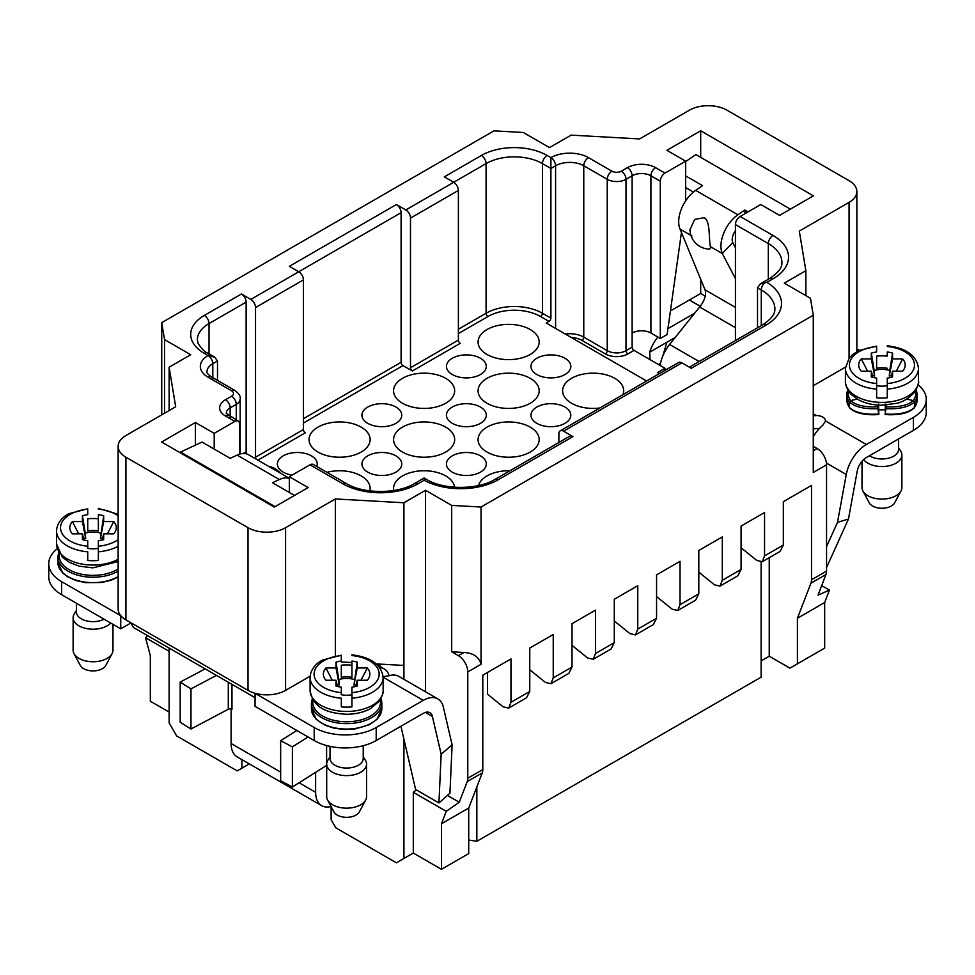 <?xml version="1.0" encoding="UTF-8"?>
<svg xmlns="http://www.w3.org/2000/svg" width="975" height="975" viewBox="0 0 975 975"><rect width="100%" height="100%" fill="white"/><g stroke="black" fill="none" stroke-linecap="round" stroke-linejoin="round"><path stroke-width="1.46" d="M161.728 414.85L161.728 322.676L164.543 339.617L190.722 354.729L169.126 367.197L169.126 410.585M824.667 602.526L797.428 618.26L797.428 663.804L824.667 648.082L824.667 602.526L829.445 590.107L818.025 595.128L825.971 574.494A13.284 7.666 -120 0 0 826.544 571.106L826.544 464.807L813.272 472.461L813.272 315.217L810.457 298.277L784.278 283.152L805.874 270.684L799.305 231.099L849.079 202.361A26.569 15.332 0 0 0 856.854 191.514A26.569 15.332 0 0 0 849.079 180.68L726.984 110.187A26.569 15.332 0 0 0 689.422 110.187L639.649 138.925L571.082 135.135L549.486 147.603L523.307 132.478L493.959 130.857L161.728 322.676M403.918 679.307L403.918 665.425L376.277 663.902M310.147 676.187L285.577 690.373A26.569 15.332 180 0 1 255.133 693.298A26.569 15.332 180 0 1 248.016 690.373L125.921 619.881A26.569 15.332 180 0 1 120.839 615.761A26.569 15.332 180 0 1 118.146 609.034L118.146 446.367A26.569 15.332 0 0 0 125.921 457.214L248.016 527.694A26.569 15.332 0 0 0 285.577 527.694L335.351 498.956L403.918 502.759L425.514 490.291L451.693 505.403L481.041 507.024L813.272 315.217M681.44 232.477L667.119 334.535L660.307 338.471L650.91 333.048A13.284 7.666 0 0 0 632.129 333.048L632.129 347.137A2.657 1.536 -120 0 0 634.006 350.391L664.999 368.282L664.999 370.378M705.23 296.083L700.696 293.463L670.434 310.928M780.122 551.399L762.267 561.71L756.734 560.418L741.073 547.767L741.073 526.073L764.558 512.521L764.558 555.896L783.339 545.049L783.339 501.674L811.517 485.404L811.517 579.784A13.284 7.666 60 0 1 810.944 583.16L825.971 574.494M762.255 561.697L764.558 555.896M737.868 575.798L720.001 586.109L714.468 584.817L698.807 572.167L698.807 550.473L722.292 536.92L722.292 580.296L741.073 569.449L737.856 575.786M741.073 569.449L741.073 526.073M719.989 586.097L722.292 580.296M680.026 604.695L677.723 610.496L672.202 609.217L656.553 596.566L656.553 574.872L680.026 561.32L680.026 604.695L698.807 593.848L695.589 600.186L677.735 610.508M698.807 593.848L698.807 550.473M635.468 634.896L629.935 633.616L614.287 620.965L614.287 599.272L637.772 585.719L637.772 629.094L656.553 618.247L653.323 624.585L635.481 634.908L637.772 629.094M656.553 618.247L656.553 574.872M593.202 659.295L587.681 658.015L572.02 645.365L572.02 623.671L595.506 610.118L595.506 653.494L614.287 642.659L611.069 648.984L593.214 659.307L595.506 653.494M614.287 642.659L614.287 599.272M568.815 673.396L550.948 683.707L545.415 682.415L529.766 669.764L529.766 648.07L553.239 634.518L553.239 677.893L572.02 667.058L568.803 673.384M572.02 667.058L572.02 623.671M550.936 683.694L553.239 677.893M508.682 708.094L510.973 702.293L529.766 691.458L526.537 697.783L508.694 708.118L503.149 706.814L487.5 694.163L487.5 672.47M529.766 691.458L529.766 648.07M451.693 505.403L451.693 651.8L458.384 655.663A13.284 7.666 60 0 1 467.781 671.933L467.781 778.233A13.284 7.666 60 0 1 467.208 781.621L482.235 772.943A13.284 7.666 -120 0 0 482.808 769.555L482.808 675.188L510.973 658.917L510.973 702.293M664.999 368.282L657.491 372.621L659.295 373.669M480.456 358.252A19.927 11.505 0 0 0 458.75 355.765A19.927 11.505 0 0 0 446.44 366.393A19.927 11.505 0 0 0 466.367 377.898A19.927 11.505 0 0 0 486.293 366.393A19.927 11.505 0 0 0 480.456 358.252M395.935 407.062A19.927 11.505 0 0 0 374.217 404.564A19.927 11.505 0 0 0 361.92 415.192A19.927 11.505 0 0 0 381.847 426.697A19.927 11.505 0 0 0 401.761 415.192A19.927 11.505 0 0 0 395.935 407.062M316.778 466.464A19.927 11.505 0 0 0 317.241 463.99A19.927 11.505 0 0 0 311.403 455.861A19.927 11.505 0 0 0 289.697 453.363A19.927 11.505 0 0 0 277.4 463.99A19.927 11.505 0 0 0 292.159 475.105M564.976 358.252A19.927 11.505 0 0 0 543.27 355.765A19.927 11.505 0 0 0 530.973 366.393A19.927 11.505 0 0 0 550.899 377.898A19.927 11.505 0 0 0 570.814 366.393A19.927 11.505 0 0 0 564.976 358.252M480.456 407.062A19.927 11.505 0 0 0 458.75 404.564A19.927 11.505 0 0 0 446.44 415.192A19.927 11.505 0 0 0 466.367 426.697A19.927 11.505 0 0 0 486.293 415.192A19.927 11.505 0 0 0 480.456 407.062M395.935 455.861A19.927 11.505 0 0 0 374.217 453.363A19.927 11.505 0 0 0 361.92 463.99A19.927 11.505 0 0 0 381.847 475.495A19.927 11.505 0 0 0 401.761 463.99A19.927 11.505 0 0 0 395.935 455.861M564.976 407.062A19.927 11.505 0 0 0 543.27 404.564A19.927 11.505 0 0 0 530.973 415.192A19.927 11.505 0 0 0 550.899 426.697A19.927 11.505 0 0 0 570.814 415.192A19.927 11.505 0 0 0 564.976 407.062M480.456 455.861A19.927 11.505 0 0 0 458.75 453.363A19.927 11.505 0 0 0 446.44 463.99A19.927 11.505 0 0 0 466.367 475.495A19.927 11.505 0 0 0 486.293 463.99A19.927 11.505 0 0 0 480.456 455.861M509.901 470.767A30.554 17.635 0 0 0 478.481 485.562M530.229 427.123A30.554 17.635 0 0 0 496.945 423.296A30.554 17.635 0 0 0 478.079 439.591A30.554 17.635 0 0 0 508.633 457.226A30.554 17.635 0 0 0 539.175 439.591A30.554 17.635 0 0 0 530.229 427.123M369.83 490.876A30.554 17.635 0 0 0 370.134 488.39A30.554 17.635 0 0 0 361.177 475.922A30.554 17.635 0 0 0 326.942 472.339M530.229 378.324A30.554 17.635 0 0 0 496.945 374.497A30.554 17.635 0 0 0 478.079 390.792A30.554 17.635 0 0 0 508.633 408.428A30.554 17.635 0 0 0 539.175 390.792A30.554 17.635 0 0 0 530.229 378.324M530.229 329.513A30.554 17.635 0 0 0 496.945 325.699A30.554 17.635 0 0 0 478.079 341.993A30.554 17.635 0 0 0 508.633 359.629A30.554 17.635 0 0 0 539.175 341.993A30.554 17.635 0 0 0 530.229 329.513M445.709 378.324A30.554 17.635 0 0 0 412.413 374.497A30.554 17.635 0 0 0 393.559 390.792A30.554 17.635 0 0 0 424.101 408.428A30.554 17.635 0 0 0 454.655 390.792A30.554 17.635 0 0 0 445.709 378.324M361.177 427.123A30.554 17.635 0 0 0 327.893 423.296A30.554 17.635 0 0 0 309.038 439.591A30.554 17.635 0 0 0 339.58 457.226A30.554 17.635 0 0 0 370.134 439.591A30.554 17.635 0 0 0 361.177 427.123M445.709 427.123A30.554 17.635 0 0 0 412.413 423.296A30.554 17.635 0 0 0 393.559 439.591A30.554 17.635 0 0 0 424.101 457.226A30.554 17.635 0 0 0 454.655 439.591A30.554 17.635 0 0 0 445.709 427.123M622.964 394.643A30.554 17.635 0 0 0 623.707 390.792A30.554 17.635 0 0 0 614.762 378.324A30.554 17.635 0 0 0 581.466 374.497A30.554 17.635 0 0 0 562.612 390.792A30.554 17.635 0 0 0 599.832 408.001M454.594 487.256A30.554 17.635 0 0 0 445.709 475.922A30.554 17.635 0 0 0 412.413 472.095A30.554 17.635 0 0 0 393.559 488.39A30.554 17.635 0 0 0 393.778 490.486M458.384 333.584L487.975 316.509A37.184 21.474 180 0 1 540.564 316.509L549.01 321.384A2.657 1.536 120 0 0 550.899 318.13L550.899 157.633A26.569 15.332 180 0 1 588.461 157.633L611.934 171.186A6.642 3.839 0 0 0 621.331 171.186L627.437 167.663A19.927 11.505 180 0 1 655.614 167.663L664.999 173.087L685.669 161.155L666.876 150.308L700.696 130.796L700.696 157.341M549.01 321.384L546.195 323.018L646.62 380.993M558.882 442.492L558.882 433.899A6.642 3.839 60 0 1 560.247 430.852A6.642 3.839 60 0 1 563.574 431.182L572.959 436.605A6.642 3.839 -120 0 0 569.644 436.276L494.983 479.383A6.642 3.839 60 0 1 498.298 479.712A53.125 30.676 180 0 1 424.113 480.248L424.101 479.273L424.113 480.248L418.007 483.783A53.125 30.676 180 0 1 342.871 483.783L310.001 464.807L289.331 476.726L308.124 487.573L274.304 507.097L161.606 442.028L195.414 422.504L214.207 433.351L234.865 421.419A6.642 3.839 -60 0 1 238.18 421.09A6.642 3.839 -60 0 1 239.558 424.137L239.558 454.167M735.443 340.555L735.443 224.591L768.312 243.579A46.483 26.837 180 0 1 781.926 262.555C781.779 263.811 783.205 269.575 769.689 278.484A6.642 3.839 60 0 1 773.004 278.813L766.886 282.348L760.268 283.981L757.514 287.771L757.514 327.807M757.514 287.771L761.268 289.928A46.483 26.837 180 0 1 774.881 308.917C774.735 310.16 776.161 315.937 762.645 324.846A6.642 3.839 60 0 1 765.96 325.175L691.299 368.282L681.903 362.858A6.642 3.839 -120 0 0 678.588 362.529L560.247 430.852M700.696 130.796L813.394 195.853L779.586 215.377L760.793 204.531L740.135 216.462A6.642 3.839 120 0 0 735.443 224.591M685.669 161.155L685.669 200.85M689.422 299.971L700.282 306.235M700.696 279.277L700.696 293.463M621.331 171.186A6.642 3.839 -120 0 1 626.023 179.315A13.284 7.666 180 0 1 607.242 179.315L607.242 350.671A13.284 7.666 0 0 0 626.023 350.671L626.023 179.315L632.129 175.793A13.284 7.666 180 0 1 650.91 175.793L660.307 181.216L660.307 338.471M660.307 181.216A6.642 3.839 -60 0 1 664.999 173.087M331.134 806.666L331.134 819.695L335.827 827.824L396.398 862.802L403.918 858.463L403.918 739.148M249.32 763.9L241.91 768.178L241.91 759.622M240.167 453.997L240.167 398.921C240.788 396.472 239.033 393.656 234.902 390.463L211.417 376.898C207.858 374.254 206.371 372.56 206.956 371.804A19.927 11.505 180 0 1 212.794 363.675L217.486 360.969L217.486 380.408M214.768 357.143L207.663 353.048C204.762 352.06 201.533 348.758 197.986 343.151L197.364 339.824A39.841 23.01 180 0 1 209.04 323.554L246.139 302.128L246.139 451.791L243.128 453.521M246.931 454.021A2.657 1.536 60 0 1 246.139 451.791M255.06 697.686L133.429 627.473L130.613 622.586M289.331 492.472L289.331 476.726M195.414 445.148L195.414 422.504M214.207 449.097L214.207 433.351M217.486 360.969L214.732 357.191L208.102 355.546L204.336 353.377A46.483 26.837 180 0 1 204.336 315.413L241.434 293.999L250.831 299.423A6.642 3.839 60 0 1 255.523 307.552L303.42 279.898L303.42 429.561L255.523 457.214L255.523 307.552M246.139 302.128A6.642 3.839 -120 0 0 241.434 293.999M257.924 460.163L305.297 432.815A2.657 1.536 60 0 1 303.42 429.561M255.523 457.214A2.657 1.536 -120 0 0 256.108 459.115M303.42 279.898A6.642 3.839 -120 0 0 298.728 271.769L289.331 266.346L396.398 204.531L405.795 209.954A6.642 3.839 60 0 1 410.487 218.095L458.384 190.442L458.384 340.092L410.487 367.746L410.487 218.095M250.831 299.423L401.091 212.672L401.091 362.322L303.42 418.714M303.42 423.053L402.98 365.576A2.657 1.536 60 0 1 401.091 362.322M401.091 212.672A6.642 3.839 -120 0 0 396.398 204.531M410.487 367.746A2.657 1.536 -120 0 0 412.364 371L460.261 343.346A2.657 1.536 60 0 1 458.384 340.092M402.98 365.576L412.364 371M458.384 190.442A6.642 3.839 -120 0 0 453.692 182.301L444.295 176.877L481.394 155.464A46.483 26.837 180 0 1 547.133 155.464L550.899 157.633A6.642 3.839 -120 0 1 555.592 165.762L555.592 328.429M826.544 464.807A13.284 7.666 -120 0 0 817.148 448.537L813.272 446.294M829.445 590.107L821.681 585.622M797.428 618.26L810.944 583.16M845.471 367.112L813.272 385.71M805.874 270.684L805.874 295.632M164.543 413.229L164.543 339.617M147.798 635.761L145.555 637.723L150.333 655.663L150.333 701.22L169.126 712.055M145.555 637.723L169.126 651.324M451.693 651.8L463.905 652.482C473.338 653.018 479.054 656.955 481.041 664.28L481.041 507.024M467.208 781.621L459.262 802.254L446.27 811.334L413.303 792.309L416.374 789.908M459.262 802.254L447.635 795.551M400.92 726.253L415.594 789.457L438.945 802.937L449.938 793.223L452.12 744.863L443.357 707.107A29.226 16.867 120 0 0 437.86 698.904A29.226 16.867 120 0 0 423.247 700.355L376.204 727.508L376.204 740.525A43.826 25.301 180 0 1 314.218 740.525L255.06 706.363L255.06 693.347L314.218 727.508A43.826 25.301 -0 0 0 376.204 727.508M425.514 691.775L425.514 490.291M446.27 811.334L441.48 823.753L441.48 869.31L413.303 853.04L413.303 792.309M482.235 772.943L468.719 808.031L441.48 823.753M468.719 808.031L468.719 853.576L441.48 869.31M403.918 665.425L403.918 502.759M413.303 853.04L403.918 858.463M335.351 655.663L335.351 498.956M351.938 662.549L341.311 661.964M169.126 367.197L175.695 406.782L125.921 435.52A26.569 15.332 0 0 0 118.146 446.367M169.126 648.07L169.126 722.902L176.633 735.918L237.217 770.896L241.91 768.178M424.125 477.994L414.68 483.454C397.642 494.118 363.236 494.118 346.186 483.454L313.316 464.478A6.642 3.839 120 0 0 310.001 464.807M379.957 664.097L379.738 666.339M797.428 663.804L789.908 668.143L769.251 656.212L761.122 660.904M769.251 557.676L769.251 656.212M761.122 562.112L761.122 677.174L476.848 841.291L468.719 840.036M783.339 545.049L780.122 551.375M476.848 786.922L476.848 841.291M700.221 306.308L689.325 300.02M667.948 328.636L694.7 313.182M813.272 436.617A29.226 16.867 -60 0 1 822.778 425.283L825.508 420.944L866.373 444.515L913.417 417.361A43.826 25.301 0 0 0 926.25 399.47A43.826 25.301 0 0 0 918.109 384.772M826.544 546.609L837.501 522.368L848.469 519.029L826.544 567.535M866.373 444.515A29.226 16.867 120 0 0 846.263 474.496L837.501 522.368M878.828 409.695A16.599 9.579 0 0 0 885.068 409.695M914.379 407.806L916.134 404.491M847.763 404.491L849.517 407.806M813.272 413.766L816.282 415.508A9.299 5.363 180 0 1 822.778 417.093A9.299 5.363 180 0 1 825.508 420.883A9.299 5.363 180 0 1 825.508 420.944M859.28 350.317L856.854 348.916M660.136 365.418A29.287 16.538 -56.8 0 1 669.569 344.455L699.66 307.003A16.087 8.58 126.1 0 0 705.035 289.843L680.05 229.101A26.569 15.332 -60 0 1 695.662 190.369L702.536 185.628L685.669 175.89M685.669 161.582L695.858 154.562L790.396 209.137M693.42 192.075L685.669 187.59M745.107 213.586L744.803 210.027L737.917 214.768A26.569 15.332 120 0 0 722.304 253.5L732.761 242.592A10.628 6.13 -60 0 1 735.443 230.661M748.032 211.904L744.803 210.027M732.761 242.592L735.443 247.711M722.353 253.598L735.443 278.631M689.959 229.722L694.688 219.412L704.096 217.705C710.604 220.533 708.679 239.533 710.409 246.626L722.304 253.5M680.05 229.101L691.945 235.974M689.959 229.454A19.927 19.927 0 0 0 708.508 249.076A13.431 4.095 -136.9 0 0 710.409 246.626M705.035 289.843L735.443 307.393M699.66 307.003L735.443 327.661M669.569 344.455L699.124 361.518M662.878 355.851L666.863 342.274L675.188 337.46M657.893 337.07A26.569 15.332 120 0 0 649.667 352.194L650.13 359.702M848.469 519.029L857.232 471.157A13.284 7.666 -60 0 1 866.373 457.531L913.417 430.377L913.417 417.361M926.25 399.47L926.25 412.474A43.826 25.301 180 0 1 913.417 430.377M819.11 428.793A9.299 5.363 0 0 0 816.282 428.525L813.272 429.073M816.282 415.521L813.272 415.923M891.04 377.386L892.576 371.17L892.576 376.972A23.242 13.418 180 0 1 887.262 378.093L887.262 397.824A36.526 21.084 180 0 1 876.635 397.824L876.635 378.093A23.242 13.418 180 0 1 871.321 376.972L871.321 371.17L872.857 377.386M845.422 381.298A36.526 21.084 0 0 0 881.948 402.383A36.526 21.084 0 0 0 918.474 381.298C919.23 382.31 918.011 385.881 914.794 391.987C908.651 398.556 902.375 402.358 895.988 403.431L882.082 405.198C873.332 405.173 865.544 403.418 858.731 399.933L851.212 394.461C844.642 386.953 845.435 381.505 845.422 381.298L845.422 368.282A36.526 21.084 180 0 0 876.635 389.147L876.635 385.649A15.953 9.214 0 0 0 887.262 385.649L887.262 389.147A36.526 21.084 180 0 0 918.474 368.282C916.768 355.619 906.36 348.099 887.262 345.747M876.635 356.094L876.635 368.27L876.635 356.094A36.526 21.084 180 0 1 887.262 356.094L887.262 351.975A23.242 13.418 180 0 1 892.576 353.096L892.576 358.898L889.285 376.021L891.601 375.107M871.321 371.17L861.278 371.17A23.242 13.418 180 0 1 860.194 369.769A23.242 13.418 180 0 1 861.278 358.898L871.321 358.898L871.321 353.096A23.242 13.418 180 0 1 876.635 351.975L876.635 347.429M845.422 368.282L849.164 358.093L852.869 354.352L858.756 350.573L876.635 346.137M861.278 358.898L867.579 371.17M892.576 353.096L889.748 370.585A15.234 8.799 0 0 0 881.948 369.342A15.234 8.799 0 0 0 874.161 370.585L871.321 353.096M889.748 370.585L889.285 376.021M872.296 375.107L874.612 376.021L874.161 370.585M896.318 371.17L902.618 358.898A23.242 13.418 180 0 1 903.703 369.769A23.242 13.418 180 0 1 902.618 371.17L892.576 371.17M892.576 358.898L902.618 358.898M887.262 351.975L887.262 356.094M887.262 368.27A15.953 9.214 0 0 0 881.948 367.746A15.953 9.214 0 0 0 876.635 368.27M874.612 376.021L871.321 358.898M898.548 438.957L898.548 449.402A16.599 9.579 180 0 1 888.298 458.25A16.599 9.579 180 0 1 870.212 456.178A16.599 9.579 180 0 1 869.493 455.727M898.548 447.72L900.693 451.145A19.927 11.505 180 0 1 901.875 455.045A19.927 11.505 180 0 1 885.958 466.306A19.927 11.505 180 0 1 863.643 459.578M900.985 490.961L894.648 502.856A13.284 7.666 180 0 1 881.948 508.255A13.284 7.666 180 0 1 869.261 502.856L862.912 490.961A19.927 11.505 0 0 0 881.948 499.078A19.927 11.505 0 0 0 900.985 490.961A19.927 11.505 0 0 0 901.875 487.573L901.875 455.045M862.022 461.273L862.022 487.573A19.927 11.505 0 0 0 862.912 490.961M877.22 405.003L878.828 414.29L878.597 404.028M857.183 399.067L850.663 400.628L849.432 402.005L849.432 407.428A37.16 17.416 -10.3 0 0 878.597 413.997L878.828 414.29M906.713 399.067L913.246 400.628L914.465 402.005L914.465 407.428A37.16 17.416 -169.7 0 1 885.3 413.997L885.3 404.028M886.677 405.003L885.068 414.29M438.945 802.937L441.151 754.187L452.12 744.863M382.407 676.76L388.891 675.785A29.226 16.867 -60 0 1 398.885 676.406L437.86 698.904M312.439 713.554L316.266 719.355L325.004 725.205L334.254 728.227L344.65 729.495L355.229 728.91L369.318 724.705L376.984 719.355L380.811 713.554M58.866 567.158L62.692 572.959L67.507 576.725L75.855 580.515L85.788 582.684L101.656 582.502L111.43 580.113L118.146 576.993M57.233 548.791A43.826 25.301 -0 0 0 48.75 563.757A43.826 25.301 -0 0 0 61.583 581.648L120.839 615.761M275.06 506.659L180.521 452.083L180.46 452.912M180.521 452.083L202.02 442.065L230.197 458.335L237.083 455.13A26.569 15.332 -60 0 1 248.552 454.752L289.331 478.298M289.331 478.469A26.569 15.332 120 0 0 279.337 479.529L272.464 482.735L294.487 495.446M376.204 740.525L423.247 713.371A13.284 7.666 -60 0 1 429.89 712.713A13.284 7.666 -60 0 1 432.388 716.442L441.151 754.187M205.164 668.887L180.192 682.098L190.966 688.886L216.45 675.395M231.965 684.352L231.965 709.3A2.657 1.536 -0 0 0 228.296 709.252L190.966 729.007L180.192 722.219L180.192 682.098M190.966 688.886L190.966 729.007M299.106 782.767L315.632 792.309A29.226 16.867 120 0 0 321.689 805.679L237.157 756.88A29.226 16.867 -60 0 1 231.112 743.511L280.642 772.115M231.112 708.971L231.112 743.511M321.689 805.679A29.226 16.867 120 0 0 331.037 806.483M315.632 792.309L315.632 772.358M326.698 765.387A18.598 10.737 180 0 1 326.601 765.448L292.39 786.996L280.642 780.78L280.642 740.659L292.39 746.874L308.088 736.99M296.814 730.47L280.642 740.659M292.39 786.996L292.39 746.874M389.135 675.712A26.569 15.332 120 0 0 384.321 668.996A26.569 15.332 120 0 0 379.86 667.753M130.857 623.001L120.754 628.826L61.583 594.665A43.826 25.301 180 0 1 48.75 576.773L48.75 563.757M120.754 628.826L120.754 615.81M98.365 514.642L98.365 530.936A15.953 9.214 -0 0 0 87.738 530.936L87.738 518.761A36.526 21.084 180 0 1 98.365 518.761L98.365 514.642A23.242 13.418 180 0 1 103.679 515.763L100.388 538.688L102.704 537.773M103.679 515.763L103.679 521.564L100.388 538.688M100.839 533.252A15.234 8.799 -0 0 0 85.252 533.252L82.424 515.763A23.242 13.418 180 0 1 87.738 514.642L87.738 510.096M103.679 521.564L113.722 521.564A23.242 13.418 180 0 1 114.806 532.435A23.242 13.418 180 0 1 113.722 533.837L103.679 533.837L103.679 539.638A23.242 13.418 180 0 1 98.365 540.759L98.365 560.491A36.526 21.084 180 0 1 87.738 560.491L87.738 551.813A36.526 21.084 180 0 1 56.526 530.948C57.062 521.125 64.972 515.604 69.103 513.63L87.738 508.804M87.738 518.761L87.738 530.936M118.146 546.28A36.526 21.084 180 0 1 98.365 551.813L98.365 548.316A15.953 9.214 -0 0 1 93.052 548.84A15.953 9.214 -0 0 1 87.738 548.316L87.738 540.759A23.242 13.418 180 0 1 82.424 539.638L82.424 533.837L83.96 540.053M98.365 530.936L98.365 518.761M107.421 533.837L113.722 521.564M83.399 537.773L85.715 538.688L85.252 533.252M82.424 533.837L72.382 533.837A23.242 13.418 180 0 1 71.297 532.435A23.242 13.418 180 0 1 72.382 521.564L78.683 533.837M85.715 538.688L82.424 521.564L82.424 515.763M72.382 521.564L82.424 521.564M102.143 540.053L103.679 533.837M104.106 619.21A16.599 9.579 180 0 1 86.263 620.807A16.599 9.579 180 0 1 76.452 612.068L76.452 603.245M110.711 623.025A19.927 11.505 180 0 1 88.311 628.887A19.927 11.505 180 0 1 73.125 617.711A19.927 11.505 180 0 1 74.307 613.811L76.452 610.387M112.088 653.64L105.739 665.523A13.284 7.666 180 0 1 93.052 670.922A13.284 7.666 180 0 1 80.352 665.523L74.015 653.64A19.927 11.505 -0 0 0 93.052 661.745A19.927 11.505 -0 0 0 112.088 653.64A19.927 11.505 -0 0 0 112.978 650.24L112.978 624.329M73.125 617.711L73.125 650.24A19.927 11.505 -0 0 0 74.015 653.64M351.938 661.038L351.938 677.345A15.953 9.214 -0 0 0 341.311 677.345L341.311 665.169A36.526 21.084 180 0 1 351.938 665.169L351.938 661.038A23.242 13.418 180 0 1 357.252 662.171L353.962 685.084L356.277 684.182M357.252 662.171L357.252 667.973L353.962 685.084M354.425 679.648A15.234 8.799 -0 0 0 338.825 679.648L335.997 662.171A23.242 13.418 180 0 1 341.311 661.038L341.311 656.492M357.252 667.973L367.295 667.973A23.242 13.418 180 0 1 368.379 678.832A23.242 13.418 180 0 1 367.295 680.233L357.252 680.233L357.252 686.034A23.242 13.418 180 0 1 351.938 687.168L351.938 706.899A36.526 21.084 180 0 1 341.311 706.899L341.311 698.222A36.526 21.084 180 0 1 310.099 677.357C310.635 667.534 318.557 662.001 322.676 660.038L341.311 655.2M341.311 665.169L341.311 677.345M383.151 690.373C383.906 691.385 382.688 694.943 379.47 701.062L370.195 708.813C363.285 712.432 355.375 714.248 346.43 714.261C330.111 713.273 313.194 709.678 310.099 690.373A36.526 21.084 -0 0 0 346.625 711.457A36.526 21.084 -0 0 0 383.151 690.373L383.151 677.357A36.526 21.084 180 0 1 351.938 698.222L351.938 694.724A15.953 9.214 -0 0 1 346.625 695.248A15.953 9.214 -0 0 1 341.311 694.724L341.311 687.168A23.242 13.418 180 0 1 335.997 686.034L335.997 680.233L337.533 686.449M351.938 677.345L351.938 665.169M360.994 680.233L367.295 667.973M336.972 684.182L339.288 685.084L338.825 679.648M335.997 680.233L325.955 680.233A23.242 13.418 180 0 1 324.87 678.832A23.242 13.418 180 0 1 325.955 667.973L332.256 680.233M339.288 685.084L335.997 667.973L335.997 662.171M325.955 667.973L335.997 667.973M355.717 686.449L357.252 680.233M363.224 745.704L363.224 758.465A16.599 9.579 180 0 1 346.625 768.044A16.599 9.579 180 0 1 330.025 758.465L330.025 746.362M363.224 756.783L365.369 760.207A19.927 11.505 180 0 1 366.551 764.108A19.927 11.505 180 0 1 346.625 775.612A19.927 11.505 180 0 1 326.698 764.108A19.927 11.505 180 0 1 327.88 760.207L330.025 756.783M365.662 800.036L359.312 811.919A13.284 7.666 180 0 1 346.625 817.33A13.284 7.666 180 0 1 333.938 811.919L327.588 800.036A19.927 11.505 -0 0 0 346.625 808.153A19.927 11.505 -0 0 0 365.662 800.036A19.927 11.505 -0 0 0 366.551 796.648L366.551 764.108M326.698 764.108L326.698 796.648A19.927 11.505 -0 0 0 327.588 800.036M571.265 337.484A17.27 9.969 180 0 1 581.892 340.36L605.365 353.925A15.941 9.202 0 0 0 627.9 353.925L634.006 350.391M405.795 209.954L486.086 163.593A39.841 23.01 180 0 1 542.441 163.593L550.899 168.48L555.592 165.762A19.927 11.505 180 0 1 583.769 165.762L607.242 179.315A6.642 3.839 -60 0 1 611.934 171.186M588.461 157.633A6.642 3.839 -60 0 0 583.769 165.762L583.769 337.106A19.927 11.505 0 0 0 565.268 334.023M605.365 353.925A2.657 1.536 -60 0 0 607.242 350.671L583.769 337.106A2.657 1.536 -60 0 1 581.892 340.36M481.394 155.464A6.642 3.839 -120 0 1 486.086 163.593L486.086 313.255L458.384 329.245M547.133 155.464A6.642 3.839 -60 0 0 542.441 163.593L542.441 313.255A39.841 23.01 0 0 0 486.086 313.255A2.657 1.536 60 0 0 487.975 316.509M550.899 318.13L542.441 313.255A2.657 1.536 120 0 1 540.564 316.509M494.983 479.383C477.933 490.047 443.528 490.047 426.489 479.383A6.642 3.839 120 0 0 424.101 479.273M572.959 436.605L498.298 479.712M765.022 282.457A6.642 3.839 -60 0 0 761.268 289.928L761.268 325.638M766.886 282.348A53.125 30.676 180 0 1 765.96 325.175M681.903 362.858L563.574 431.182M768.312 279.289L768.312 243.579A6.642 3.839 -60 0 1 773.004 235.438A53.125 30.676 180 0 1 773.004 278.813M655.614 167.663A6.642 3.839 -60 0 0 650.91 175.793L650.91 333.048M240.167 398.921A13.284 7.666 180 0 1 236.267 404.345L236.267 419.993M211.417 376.898A6.642 3.839 120 0 0 208.102 377.227A26.569 15.332 180 0 1 208.102 355.546A6.642 3.839 -120 0 1 212.794 363.675L212.794 379.945M204.336 315.413A6.642 3.839 -120 0 1 209.04 323.554L209.04 355.497M238.18 421.09L226.273 413.29A13.284 7.666 180 0 1 230.173 407.867L236.267 404.345A6.642 3.839 -120 0 0 231.575 396.216A6.642 3.839 0 0 0 231.575 390.792L208.102 377.227M228.796 415.667A6.642 3.839 120 0 0 225.469 415.996A19.927 11.505 180 0 1 225.469 399.738A6.642 3.839 -120 0 1 230.173 407.867L230.173 418.714M234.865 421.419L225.469 415.996M225.469 399.738L231.575 396.216M234.902 390.463A6.642 3.839 120 0 0 231.575 390.792M207.663 353.048A6.642 3.839 120 0 0 204.336 353.377M817.148 448.537L813.272 450.779M849.079 358.203L849.079 202.361M463.905 652.482L458.384 655.663M481.041 664.28L467.781 671.933M467.781 778.233L482.808 769.555M285.577 690.373L285.577 527.694M248.016 690.373L248.016 527.694M125.921 619.881L125.921 457.214M740.135 216.462L773.004 235.438M414.68 483.454A6.642 3.839 60 0 1 418.007 483.783M346.186 483.454A6.642 3.839 120 0 0 342.871 483.783M632.129 333.048L632.129 175.793A6.642 3.839 -120 0 0 627.437 167.663M632.129 347.137L626.023 350.671A2.657 1.536 -120 0 0 627.9 353.925M811.517 579.784L826.544 571.106M846.263 474.496L826.422 463.04M695.662 190.369L737.917 214.768M649.667 352.194L666.863 342.274M660.514 363.285L658.43 364.492M887.262 383.565A32.541 18.793 0 0 0 914.489 365.028A32.541 18.793 0 0 0 887.262 346.503M876.635 346.503A32.541 18.793 0 0 0 849.408 365.028A32.541 18.793 0 0 0 876.635 383.565M848.323 390.853A33.869 19.549 180 0 0 850.663 400.628A36.709 16.709 -10.4 0 0 877.22 406.819M849.432 407.428A35.197 20.317 180 0 1 846.751 399.653L846.751 394.229A35.197 20.317 180 0 0 849.432 402.005A37.745 17.404 -9.9 0 0 877.451 408.659M914.318 407.916L917.146 399.653A35.197 20.317 180 0 1 914.465 407.428M917.146 399.653L917.146 394.229A35.197 20.317 180 0 1 914.465 402.005A37.745 17.404 -170.1 0 1 886.446 408.659M915.586 390.853A33.869 19.549 180 0 1 913.246 400.628A36.709 16.709 -169.6 0 1 886.677 406.819M423.247 700.355L383.151 677.198M279.337 479.529L237.083 455.13M432.388 716.442L425.417 712.408M314.218 727.508L314.218 740.525M228.296 709.252L228.296 682.232M326.601 765.448L326.601 745.546M61.583 594.665L61.583 581.648M87.738 509.169A32.541 18.793 -0 0 0 60.511 527.707A32.541 18.793 -0 0 0 87.738 546.232M118.146 561.539L92.857 567.864L79.255 566.17L69.591 562.465L62.412 557.225L56.526 543.965A36.526 21.084 -0 0 0 78.597 563.331A36.526 21.084 -0 0 0 118.146 559.297M98.365 546.232A32.541 18.793 -0 0 0 118.146 539.663M118.146 515.738A32.541 18.793 -0 0 0 98.365 509.169M341.311 655.566A32.541 18.793 -0 0 0 314.084 674.103A32.541 18.793 -0 0 0 341.311 692.64M351.938 692.64A32.541 18.793 -0 0 0 379.165 674.103A32.541 18.793 -0 0 0 351.938 655.566M376.984 719.355L381.822 708.727A35.197 20.317 180 0 1 346.625 729.044A35.197 20.317 180 0 1 311.427 708.727L311.427 703.304A35.197 20.317 180 0 0 346.625 723.621A35.197 20.317 180 0 0 381.822 703.304L380.969 698.709M380.933 698.77A35.197 20.317 180 0 1 381.822 703.304L381.822 708.727M380.262 699.916A33.869 19.549 180 0 1 346.625 721.768A33.869 19.549 180 0 1 312.987 699.916M118.146 576.578A35.197 20.317 180 0 1 79.718 581.124A35.197 20.317 180 0 1 57.854 562.319L57.854 556.896A35.197 20.317 180 0 0 79.718 575.701A35.197 20.317 180 0 0 118.146 571.155M118.146 568.949A33.869 19.549 180 0 1 79.012 573.617A33.869 19.549 180 0 1 59.414 553.52M426.489 479.383L424.149 478.03M762.645 324.846L689.349 367.161M769.689 278.484L760.244 283.944M856.854 351.609L856.854 191.514M918.474 381.298L918.474 368.282M849.664 407.989C855.538 413.303 865.252 415.484 878.792 414.533M849.578 407.916L846.751 399.653M846.751 394.229L847.604 389.634M916.293 389.634L917.146 394.229M885.105 414.533C898.658 415.484 908.359 413.303 914.245 407.989M280.337 473.094A19.927 19.927 0 0 0 268.673 466.367M384.321 668.996L377.569 665.096M56.526 543.965L56.526 530.948M118.146 514.276L98.365 508.414M310.099 690.373L310.099 677.357M383.151 677.357C381.408 664.67 371 657.15 351.938 654.822M316.266 719.355L311.427 708.727M312.28 698.709L311.427 703.304M62.692 572.959L57.854 562.319M58.707 552.301L57.854 556.896"/></g></svg>
